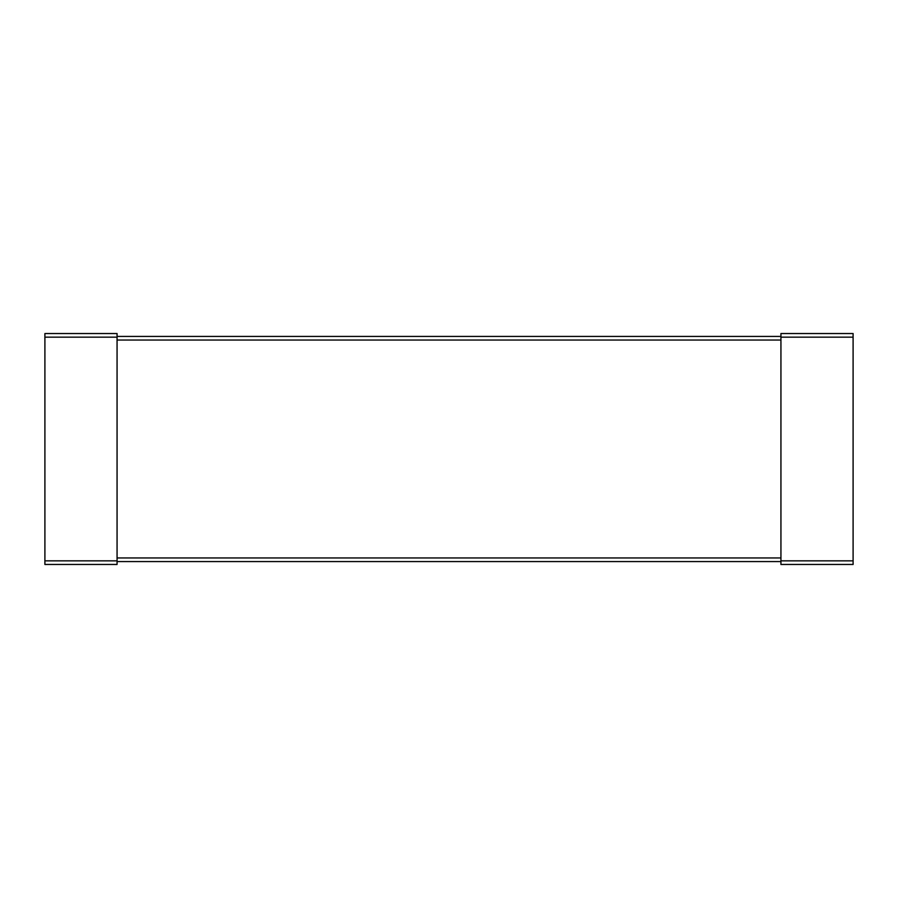 <?xml version="1.0" encoding="UTF-8"?>
<svg xmlns="http://www.w3.org/2000/svg" width="898" height="898" viewBox="0 0 898 898"><rect width="100%" height="100%" fill="white"/><g stroke="black" fill="none" stroke-linecap="round" stroke-linejoin="round"><path stroke-width="0.67" stroke-dasharray="4.49 3.37" d="M780.934 560.846L780.934 337.154L853.1 337.154L853.1 564.46L780.934 564.46L780.934 560.846L853.1 560.846M853.1 337.154L853.1 333.54L780.934 333.54L780.934 337.154M780.934 340.039L780.934 561.576L780.934 340.039L117.066 340.039L117.066 336.424L780.934 336.424M117.066 340.039L117.066 336.424M117.066 561.576L117.066 557.961L117.066 561.576L780.934 561.576M44.9 560.846L44.9 337.154L117.066 337.154L117.066 564.46L44.9 564.46L44.9 560.846L117.066 560.846M117.066 337.154L117.066 333.54L44.9 333.54L44.9 337.154M117.066 557.961L780.934 557.961"/><path stroke-width="1.35" d="M853.1 337.154L853.1 333.54L780.934 333.54L780.934 564.46L853.1 564.46L853.1 337.154L780.934 337.154M117.066 336.424L780.934 336.424M117.066 561.576L780.934 561.576M117.066 337.154L117.066 333.54L44.9 333.54L44.9 564.46L117.066 564.46L117.066 337.154L44.9 337.154M780.934 560.846L853.1 560.846M117.066 340.039L780.934 340.039M117.066 557.961L780.934 557.961M44.9 560.846L117.066 560.846"/></g></svg>
